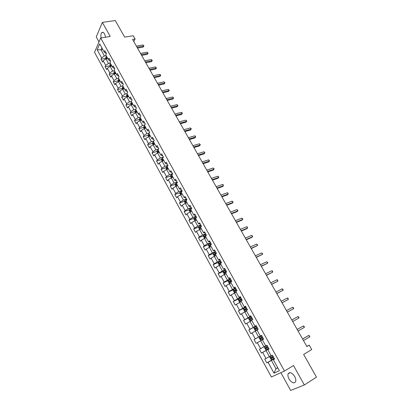 <?xml version="1.0" encoding="UTF-8"?>
<svg xmlns="http://www.w3.org/2000/svg" width="411" height="411" viewBox="0 0 411 411"><rect width="100%" height="100%" fill="white"/><g stroke="black" fill="none" stroke-linecap="round" stroke-linejoin="round"><path stroke-width="0.62" d="M294.702 376.533C291.933 372.566 289.74 371.667 288.111 373.84C287.664 375.238 287.967 376.949 289.025 378.963C291.779 382.954 293.983 383.848 295.637 381.649C296.074 380.247 295.761 378.541 294.702 376.533M105.617 37.206L104.594 33.938C103.598 32.299 102.647 31.853 101.733 32.603C100.839 33.712 100.649 35.48 101.163 37.91M280.883 372.69L290.644 390.45L304.346 384.989L316.465 377.149L303.657 354.441L311.738 349.535L309.257 345.163L306.77 346.37M94.535 52.331L271.388 376.985L284.484 371.061L100.69 37.982L94.535 52.331M100.69 37.982L110.21 36.476L102.365 22.389L96.261 36.933L99 41.917M102.365 22.389L115.296 20.55L124.641 37.118L133.231 35.731L135.091 39.004L132.578 39.415L306.894 346.581L309.257 345.163M274.497 358.885L273.32 359.712L274.599 359.08L272.472 355.217L271.203 355.859L267.828 349.72L269.087 349.057L266.975 345.23L265.727 345.903L262.382 339.815L260.656 340.786L263.954 346.802L265.681 345.821M273.32 359.712L279.357 370.701L273.998 373.162L268.064 362.307L266.826 362.923L274.291 358.52M205.346 236.608L205.248 235.955L206.456 235.262L204.555 231.809L203.558 232.796L200.532 227.298L201.518 226.297L199.628 222.865L198.652 223.877L195.651 218.421L196.617 217.393L194.747 213.987L193.787 215.025L190.812 209.615L191.762 208.567L189.903 205.187L188.962 206.245L186.013 200.881L186.943 199.808L185.099 196.458L184.174 197.537L181.251 192.214L182.16 191.125L180.331 187.801L179.427 188.901L176.525 183.619L177.418 182.51L175.605 179.211L174.716 180.337L171.839 175.096L172.712 173.961L170.914 170.693L170.046 171.834L167.19 166.64L168.048 165.484L166.265 162.242L165.412 163.403L162.576 158.25L163.419 157.074L161.651 153.858L160.814 155.039L158.004 149.928L158.826 148.731L157.069 145.54L156.252 146.742L153.462 141.667L154.274 140.454L152.527 137.284L151.726 138.507L148.962 133.472L149.753 132.239L148.022 129.1L147.236 130.338L144.492 125.345L145.268 124.091L143.552 120.978L142.781 122.237L140.059 117.279L140.819 116.01L139.118 112.917L138.363 114.196L135.661 109.28L136.406 107.985L134.716 104.918L133.976 106.218L131.294 101.337L132.023 100.027L130.349 96.986L129.624 98.301L126.963 93.456L127.677 92.131L126.013 89.11L125.309 90.441L122.668 85.637L123.362 84.296L121.713 81.296L121.019 82.647L118.399 77.879L119.082 76.518L117.448 73.543L116.77 74.91L114.166 70.178L114.839 68.801L113.21 65.847L112.547 67.229L109.968 62.534L110.621 61.141L109.007 58.213L108.36 59.61L105.797 54.951L106.439 53.543L104.836 50.635L104.204 52.048L99.709 43.874L97.166 49.757L101.599 57.859L100.983 59.235L102.55 62.107L103.171 60.736L105.699 65.354L105.067 66.716L106.649 69.608L107.281 68.252L109.829 72.906L109.182 74.252L110.775 77.165L111.422 75.829L113.991 80.52L113.328 81.846L114.936 84.779L115.599 83.459L118.183 88.185L117.51 89.495L119.123 92.454L119.801 91.15L122.406 95.912L121.718 97.207L123.346 100.186L124.04 98.897L126.66 103.695L125.961 104.969L127.6 107.975L128.309 106.706L130.95 111.54L130.236 112.799L131.885 115.825L132.609 114.571L135.27 119.442L134.541 120.685L136.205 123.732L136.945 122.499L139.627 127.41L138.882 128.633L140.557 131.705L141.312 130.487L144.014 135.435L143.254 136.642L144.944 139.74L145.715 138.538L148.438 143.526L147.662 144.713L149.368 147.832L150.149 146.655L152.897 151.68L152.106 152.846L153.822 155.99L154.623 154.829L157.392 159.894L156.581 161.045L158.312 164.215L159.129 163.069L161.919 168.176L161.091 169.306L162.838 172.497L163.67 171.377L166.481 176.525L165.638 177.629L167.395 180.85L168.248 179.751L171.084 184.935L170.221 186.024L171.993 189.271L172.861 188.192L175.718 193.417L174.839 194.485L176.627 197.753L177.511 196.694L180.393 201.965L179.499 203.008L181.297 206.307L182.201 205.269L185.104 210.581L184.19 211.603L186.008 214.927L186.928 213.915L189.851 219.269L188.921 220.27L190.755 223.62L191.69 222.623L194.639 228.023L193.694 229.004L195.538 232.379L196.494 231.408L199.469 236.849L198.503 237.81L200.363 241.216L201.333 240.265L204.334 245.752L203.347 246.687L205.223 250.119L206.214 249.194L209.24 254.722L208.238 255.632L210.124 259.094L211.136 258.195L214.188 263.77L213.165 264.658L215.071 268.147L216.099 267.268L219.176 272.889L218.133 273.752L220.055 277.271L221.103 276.418L224.201 282.085L223.142 282.927L225.079 286.472L226.148 285.645L229.271 291.358L228.192 292.175L230.145 295.75L231.234 294.949L234.388 300.713L233.284 301.499L235.251 305.106L236.366 304.33L239.541 310.141L238.416 310.901L240.404 314.538L241.534 313.788L244.74 319.65L243.595 320.385L245.598 324.053L246.754 323.329L249.986 329.242L248.819 329.946L250.838 333.65L252.015 332.951L255.272 338.911L254.085 339.594L256.125 343.324L257.317 342.651L260.605 348.667L259.398 349.319L261.453 353.08L262.67 352.438L265.984 358.505L264.751 359.127L266.826 362.923M206.456 235.272L205.454 236.248L208.5 241.796L209.518 240.831L211.439 244.319L210.417 245.275L213.489 250.864L214.527 249.924L216.458 253.443L215.415 254.373L218.513 260.014L219.572 259.094L221.524 262.644L220.46 263.554L223.584 269.236L224.663 268.347L226.631 271.923L225.547 272.806L228.701 278.54L229.795 277.672L231.783 281.278L230.679 282.136L233.854 287.916L234.974 287.078L236.977 290.716L235.847 291.548L239.053 297.379L240.194 296.562L242.213 300.236L241.067 301.037L244.298 306.919L245.459 306.128L247.494 309.832L246.328 310.608L249.585 316.537L250.772 315.776L252.822 319.511L251.635 320.261L254.923 326.242L256.125 325.512L258.195 329.278L256.983 329.997L260.302 336.028L261.53 335.325L263.621 339.126L262.382 339.815M267.828 349.72L269.035 348.965M271.075 355.633L269.354 356.64L266.025 350.573L268.984 348.877M265.984 358.505L269.354 356.64M262.67 352.438L266.025 350.573M260.605 348.667L263.954 346.802M257.317 342.651L260.656 340.786M260.302 336.028L261.55 335.366M261.571 335.407L258.601 337.046L255.329 331.081L257.065 330.141M255.272 338.911L258.601 337.046M252.015 332.951L255.329 331.081M254.923 326.242L256.202 325.646M256.269 325.774L253.294 327.372L250.052 321.459L251.789 320.544M249.986 329.242L253.294 327.372M246.754 323.329L250.052 321.459M249.585 316.537L250.895 316.008M251.013 316.223L248.033 317.78L244.817 311.918L246.554 311.024M244.74 319.65L248.033 317.78M241.534 313.788L244.817 311.918M244.298 306.919L245.634 306.452M245.799 306.755L242.814 308.271L239.623 302.455L241.37 301.587M239.541 310.141L242.814 308.271M236.366 304.33L239.623 302.455M239.053 297.379L240.42 296.978M240.63 297.364L237.64 298.838L234.476 293.074L236.222 292.226M234.388 300.713L237.64 298.838M231.234 294.949L234.476 293.074M233.854 287.916L235.251 287.582M235.508 288.049L232.508 289.483L229.369 283.77L231.121 282.943M229.271 291.358L232.508 289.483M226.148 285.645L229.369 283.77M228.701 278.54L230.124 278.262M230.422 278.812L227.417 280.21L224.308 274.543L226.06 273.741M224.201 282.085L227.417 280.21M221.103 276.418L224.308 274.543M223.584 269.236L225.038 269.025M225.382 269.652L222.372 271.013L219.284 265.388L221.041 264.612M219.176 272.889L222.372 271.013M216.099 267.268L219.284 265.388M218.513 260.014L219.993 259.86M220.383 260.569L217.368 261.889L214.306 256.315L216.068 255.555M214.188 263.77L217.368 261.889M211.136 258.195L214.306 256.315M213.489 250.864L214.989 250.772M215.421 251.558L212.4 252.842L209.369 247.309L211.069 246.6M209.24 254.722L212.4 252.842M206.214 249.194L209.369 247.309M208.5 241.796L210.031 241.76M210.504 242.618L207.478 243.867L204.467 238.38L206.235 237.666M204.334 245.752L207.478 243.867M201.333 240.265L204.467 238.38M203.558 232.796L205.11 232.821M205.623 233.751L202.592 234.969L199.607 229.528L201.375 228.829M199.469 236.849L202.592 234.969M196.494 231.408L199.607 229.528M198.652 223.877L200.229 223.954M200.784 224.961L197.753 226.137L194.788 220.743L196.561 220.065M194.639 228.023L197.753 226.137M191.69 222.623L194.788 220.743M193.787 215.025L194.814 215.374L195.389 215.159M195.985 216.237L192.944 217.383L190.005 212.03L191.778 211.372M189.851 219.269L192.944 217.383M186.928 213.915L190.005 212.03M188.962 206.245L190.016 206.641L190.586 206.435M191.223 207.586L188.181 208.696L185.263 203.383L187.041 202.751M185.104 210.581L188.181 208.696M182.201 205.269L185.263 203.383M184.174 197.537L185.253 197.984L185.823 197.778M186.496 199.001L183.45 200.08L180.557 194.809L182.335 194.192M180.393 201.965L183.45 200.08M177.511 196.694L180.557 194.809M179.427 188.901L180.527 189.394L181.102 189.199M181.811 190.488L178.759 191.531L175.893 186.301L177.67 185.705M175.718 193.417L178.759 191.531M172.861 188.192L175.893 186.301M174.716 180.337L175.836 180.871L176.411 180.681M177.162 182.037L174.105 183.049L171.264 177.865L173.041 177.285M171.084 184.935L174.105 183.049M168.248 179.751L171.264 177.865M170.046 171.834L171.187 172.415L171.762 172.235M172.548 173.658L169.491 174.634L166.666 169.491L168.418 168.942M166.481 176.525L169.491 174.634M163.67 171.377L166.666 169.491M165.412 163.403L166.573 164.03L167.149 163.85M167.971 165.34L164.909 166.285L162.109 161.184L163.897 160.644M161.919 168.176L164.909 166.285M159.129 163.069L162.109 161.184M160.814 155.039L161.996 155.707L162.576 155.538M163.403 157.1L160.367 158.004L157.588 152.943L159.376 152.419M157.392 159.894L160.367 158.004M154.623 154.829L157.588 152.943M156.252 146.742L157.454 147.451L158.035 147.287M158.651 148.982L155.856 149.789L153.103 144.764L154.89 144.261M152.897 151.68L155.856 149.789M150.149 146.655L153.103 144.764M151.726 138.507L152.949 139.262L153.529 139.103M153.961 140.916L151.387 141.636L148.648 136.652L150.436 136.164M148.438 143.526L151.387 141.636M145.715 138.538L148.648 136.652M147.236 130.338L148.479 131.135L149.059 130.981M149.321 132.907L146.948 133.544L144.23 128.597L146.023 128.129M144.014 135.435L146.948 133.544M141.312 130.487L144.23 128.597M142.781 122.237L144.045 123.074L144.626 122.925M144.734 124.954L142.54 125.519L139.848 120.608L141.641 120.156M139.627 127.41L142.54 125.519M136.945 122.499L139.848 120.608M138.363 114.196L139.642 115.07L140.223 114.926M140.197 117.048L138.173 117.551L135.496 112.681L137.295 112.244M135.27 119.442L138.173 117.551M132.609 114.571L135.496 112.681M133.976 106.218L135.276 107.132L135.856 106.994M135.702 109.203L133.832 109.65L131.181 104.815L132.979 104.394M130.95 111.54L133.832 109.65M128.309 106.706L131.181 104.815M129.624 98.301L130.945 99.251L131.525 99.118M131.325 101.394L129.532 101.805L126.896 97.006L128.694 96.606M126.66 103.695L129.532 101.805M124.04 98.897L126.896 97.006M125.309 90.441L126.645 91.432L127.225 91.309M127.056 93.626L125.257 94.021L122.648 89.259L124.446 88.874M122.406 95.912L125.257 94.021M119.801 91.15L122.648 89.259M121.019 82.647L122.375 83.674L122.956 83.551M122.817 85.914L121.019 86.295L118.43 81.573L120.228 81.198M118.183 88.185L121.019 86.295M115.599 83.459L118.43 81.573M116.77 74.91L118.137 75.973L118.722 75.86M118.615 78.265L116.811 78.629L114.243 73.939L116.041 73.584M113.991 80.52L116.811 78.629M111.422 75.829L114.243 73.939M112.547 67.229L113.934 68.334L114.52 68.221M114.438 70.671L112.64 71.021L110.086 66.366L111.884 66.027M109.829 72.906L112.64 71.021M107.281 68.252L110.086 66.366M108.36 59.61L109.763 60.751L110.348 60.643M110.297 63.135L108.494 63.469L105.961 58.85L107.764 58.521M105.699 65.354L108.494 63.469M103.171 60.736L105.961 58.85M104.204 52.048L105.622 53.224L106.208 53.122M106.182 55.655L104.384 55.973L100.978 49.767L102.781 49.464M101.599 57.859L104.384 55.973M97.166 49.757L100.978 49.767L101.856 47.774M304.346 384.989L293.505 365.533L284.484 371.061M133.806 41.578L135.091 39.004M277.713 367.701L275.992 368.739L277.81 367.886M274.394 358.705L271.445 360.447L275.992 368.739L273.998 373.162M268.064 362.307L271.445 360.447M100.983 59.235L105.786 58.372M105.067 66.716L109.871 65.811M109.182 74.252L113.981 73.307M113.328 81.846L118.127 80.859M117.51 89.495L122.308 88.468L122.725 89.244M121.718 97.207L126.531 96.128M127.97 95.809L127.657 96.256L127.364 95.629L127.908 95.172M125.961 104.969L130.785 103.849M130.236 112.799L135.075 111.628M134.541 120.685L139.396 119.467M138.882 128.633L143.752 127.364M143.254 136.642L148.14 135.317M147.662 144.713L152.563 143.336M152.106 152.846L157.023 151.418M156.581 161.045L161.518 159.555M161.091 169.306L166.049 167.76M165.638 177.629L170.616 176.031M170.221 186.024L175.22 184.359M174.839 194.485L179.859 192.759M179.499 203.008L184.539 201.22M184.19 211.603L189.255 209.749M188.921 220.27L194.013 218.344M193.694 229.004L198.806 227.011M198.503 237.81L203.64 235.739M203.347 246.687L208.516 244.545M208.238 255.632L213.432 253.412M213.165 264.658L218.395 262.357M218.133 273.752L223.394 271.368M223.142 282.927L228.439 280.451M228.192 292.175L233.571 289.591M233.284 301.499L239.161 298.597M238.416 310.901L245.835 307.135M243.595 320.385L251.136 316.444M248.819 329.946L256.341 325.902M254.085 339.594L261.591 335.443M261.453 353.08L268.933 348.785M137.495 48.072L143.141 47.085L143.629 46.145L137.048 47.291M142.966 44.984L143.922 45.965L143.629 46.145L142.966 44.984L136.385 46.119M143.922 45.965L143.141 47.085M106.038 58.835L105.822 57.057L106.536 56.297M107.035 57.206L106.516 57.668L106.778 58.29L107.353 57.776M141.641 55.387L147.287 54.35L147.785 53.42L141.209 54.617M147.117 52.248L148.073 53.23L147.785 53.42L147.117 52.248L140.536 53.44M148.073 53.23L147.287 54.35M145.823 62.755L151.459 61.671L151.972 60.746L145.396 62.004M151.299 59.569L151.983 60.078L152.25 60.551L151.972 60.746L151.299 59.569L144.723 60.818M152.25 60.551L151.459 61.671M110.163 66.351L109.922 64.527L110.646 63.772M111.15 64.686L110.621 65.149L110.893 65.77L111.468 65.262M114.32 73.923L113.96 73.271L114.053 72.048L114.787 71.298M115.291 72.223L114.761 72.68L115.034 73.307L115.609 72.804M150.036 70.173L155.666 69.043L156.185 68.128L149.619 69.444M155.507 66.942L156.463 67.918L156.185 68.128L155.507 66.942L148.941 68.247M156.463 67.918L155.666 69.043M154.279 77.648L159.905 76.467L160.434 75.567L153.873 76.939M159.751 74.37L160.434 74.869L160.706 75.347L160.434 75.567L159.751 74.37L153.19 75.732M160.706 75.347L159.905 76.467M158.554 85.18L164.174 83.947L164.713 83.058L158.158 84.491M164.025 81.856L164.981 82.827L164.713 83.058L164.025 81.856L157.47 83.274M164.981 82.827L164.174 83.947M118.507 81.553L118.121 80.844L118.219 79.631L118.954 78.886M119.462 79.816L118.928 80.273L119.211 80.9L119.786 80.402M122.308 88.478L122.411 87.271L123.156 86.531M123.67 87.466L123.13 87.923L123.418 88.545L123.994 88.057M126.978 96.991L126.526 96.169L126.634 94.998L127.389 94.232M131.263 104.795L130.78 103.921L130.893 102.75L131.654 101.99M132.178 102.94L131.628 103.392L131.931 104.019L132.506 103.541M135.579 112.665L135.065 111.73L135.183 110.564L135.954 109.809M136.478 110.765L135.928 111.217L136.236 111.843L136.812 111.371M139.925 120.587L139.38 119.596L139.509 118.44L140.285 117.69M140.814 118.651L140.259 119.103L140.572 119.729L141.148 119.262M144.312 128.576L143.732 127.528L143.871 126.347L144.646 125.627M145.181 126.598L144.621 127.045L144.944 127.677L145.52 127.215M148.731 136.627L148.119 135.517L148.258 134.34L149.044 133.632M149.583 134.608L149.018 135.055L149.347 135.681L149.923 135.229M153.18 144.744L152.538 143.567L152.686 142.401L153.478 141.692M154.022 142.679L153.452 143.126L153.786 143.752L154.361 143.305M157.665 152.918L156.987 151.685L157.141 150.549L158.168 149.686M158.492 150.816L157.916 151.253L158.261 151.885L158.836 151.443M162.191 161.158L161.477 159.858L161.636 158.703L162.956 157.721M162.997 159.011L162.417 159.453L162.766 160.085L163.347 159.648M166.748 169.466L165.998 168.104L166.167 166.953L167.811 165.797M167.539 167.272L166.948 167.719L167.308 168.351L167.888 167.914M171.341 177.84L170.555 176.411L170.735 175.266L172.707 173.945M172.117 175.6L171.515 176.047L171.885 176.679L172.471 176.247M175.97 186.275L175.153 184.78L175.333 183.645L177.321 182.325M176.73 183.994L176.124 184.441L176.494 185.073L177.084 184.642M180.64 194.783L179.782 193.221L179.972 192.091L181.97 190.776M181.379 192.456L180.763 192.903L181.143 193.535L181.739 193.108M186.738 202.854L187.005 202.685M185.346 203.358L184.452 201.724L184.647 200.604L186.656 199.294M186.07 200.984L185.443 201.436L185.829 202.068L186.43 201.642M186.188 201.796L186.168 201.174L185.443 201.436M191.403 211.511L191.737 211.295M190.201 211.958L189.152 210.298L189.358 209.184L191.382 207.879M190.904 209.512L190.154 210.031L190.55 210.663L191.156 210.242M190.92 210.396L190.879 209.764L190.154 210.031M196.093 220.245L196.509 219.972M195.117 220.615L193.894 218.945L194.105 217.835L196.145 216.53M196.119 217.922L194.912 218.698L195.312 219.335L195.924 218.914M195.687 219.063L195.693 218.38M200.82 229.05L201.318 228.722M200.049 229.353L199.602 229.338L198.677 227.653L198.893 226.559L200.948 225.254M201.441 226.374L199.7 227.437L200.111 228.069L200.727 227.653M200.496 227.797L200.419 227.155L201.03 226.795M162.859 92.768L168.474 91.489L169.024 90.605L162.479 92.1M168.33 89.393L169.286 90.363L169.024 90.605L168.33 89.393L161.78 90.872M169.286 90.363L168.474 91.489M167.195 100.412L172.81 99.082L173.365 98.214L166.825 99.76M172.671 96.991L173.622 97.957L173.365 98.214L172.671 96.991L166.126 98.532M173.622 97.957L172.81 99.082M171.567 108.119L177.172 106.732L177.742 105.874L171.207 107.487M177.038 104.641L177.994 105.606L177.742 105.874L177.038 104.641L170.503 106.244M177.994 105.606L177.172 106.732M175.97 115.876L181.57 114.438L182.15 113.595L175.625 115.265M181.441 112.352L182.114 112.814L182.397 113.313L182.15 113.595L181.441 112.352L174.916 114.017M182.397 113.313L181.57 114.438M180.408 123.701L186.003 122.206L186.594 121.368L180.075 123.11M185.88 120.12L186.835 121.075L186.594 121.368L185.88 120.12L179.36 121.846M186.835 121.075L186.003 122.206M184.883 131.577L190.468 130.03L191.069 129.208L184.56 131.006M190.35 127.949L191.017 128.396L191.069 129.208L190.35 127.949L183.835 129.737M191.305 128.9L190.468 130.03M189.389 139.519L194.968 137.911L195.579 137.104L189.075 138.969M194.855 135.835L195.518 136.277L195.579 137.104L194.855 135.835L188.351 137.69M193.925 147.518L199.499 145.859L200.121 145.062L193.627 146.994M199.392 143.783L200.347 144.729L200.121 145.062L199.392 143.783L192.898 145.705M198.503 155.579L204.067 153.863L204.704 153.077L198.215 155.075M203.969 151.787L204.919 152.733L204.704 153.077L203.969 151.787L197.48 153.776M203.111 163.706L208.67 161.929L209.317 161.158L202.839 163.224M208.577 159.858L209.528 160.799L209.317 161.158L208.577 159.858L202.099 161.913M207.761 171.896L213.309 170.056L213.967 169.301L207.498 171.438M213.222 167.991L214.172 168.926L213.967 169.301L213.222 167.991L206.748 170.118M212.441 180.146L217.984 178.251L218.652 177.506L212.194 179.71M217.902 176.185L218.852 177.12L218.652 177.506L217.902 176.185L211.439 178.379M217.162 188.464L222.695 186.507L223.379 185.777L216.931 188.053M222.618 184.447L223.265 184.842L223.379 185.777L222.618 184.447L216.165 186.712M221.919 196.843L227.442 194.824L228.136 194.11L221.699 196.458M227.37 192.769L228.018 193.16L228.136 194.11L227.37 192.769L220.933 195.107M226.713 205.295L232.225 203.214L232.934 202.51L226.507 204.93M232.164 201.159L233.114 202.078L232.934 202.51L232.164 201.159L225.737 203.568M231.547 213.807L237.049 211.665L237.769 210.977L231.352 213.468M236.993 209.615L237.938 210.53L237.769 210.977L236.993 209.615L230.576 212.097M236.417 222.392L241.909 220.183L242.644 219.51L236.238 222.079M241.858 218.133L242.809 219.048L242.644 219.51L241.858 218.133L235.452 220.697M241.324 231.044L246.811 228.768L247.556 228.11L241.165 230.756M246.764 226.723L247.396 227.083L247.556 228.11L246.764 226.723L240.373 229.359M246.276 239.762L251.748 237.424L252.503 236.777L246.127 239.5M251.707 235.385L252.657 236.289L252.503 236.777L251.707 235.385L245.326 238.097M251.265 248.552L257.497 245.516L251.131 248.321M256.695 244.113L257.64 245.013L257.497 245.516L256.695 244.113L250.325 246.903M256.289 257.414L262.526 254.327L256.176 257.209M261.72 252.909L262.665 253.808L262.526 254.327L261.72 252.909L255.365 255.781M261.36 266.349L267.597 263.204L261.262 266.169M266.785 261.776L267.731 262.67L267.597 263.204L266.785 261.776L260.44 264.73M266.472 275.355L272.714 272.159L266.39 275.206M271.892 270.721L272.503 271.034L272.714 272.159L271.892 270.721L265.563 273.752M271.625 284.438L277.867 281.186L271.558 284.314M277.04 279.732L277.651 280.035L277.867 281.186L277.04 279.732L270.726 282.85M276.824 293.593L283.061 290.284L276.767 293.5M282.229 288.82L283.169 289.698L283.061 290.284L282.229 288.82L275.93 292.021M205.577 237.933L206.163 237.543M205.002 238.164L204.426 238.133L203.496 236.438L203.722 235.349L205.788 234.049M206.379 235.128L204.534 236.243L204.95 236.88L205.572 236.464M210.36 246.898L211.054 246.436M209.985 247.052L209.297 247.006L208.356 245.29L208.588 244.211L210.668 242.916M211.264 244L209.405 245.12L209.831 245.763L210.453 245.346M210.232 245.485L210.113 244.828L211.331 244.129M215.179 255.94L215.981 255.401M214.999 256.017L214.198 255.945L213.252 254.219L213.494 253.145L215.585 251.856M216.186 252.95L214.316 254.075L214.748 254.712L215.708 254.111M215.164 254.435L215.02 253.772L216.253 253.063M220.548 260.867L218.441 262.151L218.19 263.22L219.145 264.956L220.034 265.054L220.948 264.437M220.034 265.054L221.005 264.545M221.154 261.971L219.263 263.102L219.705 263.739L221.431 262.721M220.137 263.456L219.967 262.788L221.21 262.074M225.547 269.955L223.43 271.234L223.173 272.293L224.134 274.045L225.012 274.158L225.958 273.551M223.42 271.26L225.012 274.158L226.009 273.644M226.158 271.065L224.257 272.2L224.704 272.842L226.543 271.769M225.151 272.555L224.956 271.882L226.209 271.157M230.592 279.115L228.454 280.389L228.192 281.443L229.163 283.21L230.078 283.343L231.008 282.737M230.078 283.343L231.054 282.819M231.208 280.235L229.287 281.376L229.744 282.018L231.599 280.944M230.206 281.725L229.99 281.047L231.249 280.312M235.673 288.352L233.525 289.621L233.253 290.664L234.229 292.447L235.159 292.596L236.099 292.005M235.159 292.596L236.14 292.072M236.294 289.483L234.362 290.623L234.825 291.271L236.69 290.197M235.308 290.973L235.061 290.289L236.335 289.55M240.8 297.667L238.637 298.931L238.354 299.963L239.341 301.761L240.286 301.931L241.236 301.345M240.286 301.931L241.267 301.402M241.427 298.807L239.479 299.953L239.952 300.6L241.822 299.527M240.456 300.297L240.173 299.609L241.457 298.859M245.968 307.058L243.795 308.322L243.502 309.344L244.499 311.158L245.454 311.348L246.415 310.767M245.454 311.348L246.436 310.808M246.6 308.209L244.643 309.36L245.12 310.007L247.001 308.933M245.644 309.694L245.331 309.005L246.626 308.25M282.059 302.825L288.301 299.455L282.023 302.758M287.459 297.98L288.065 298.268L288.301 299.455L287.459 297.98L281.175 301.268M251.183 316.532L248.994 317.785L248.691 318.802L249.693 320.631L250.669 320.837L251.635 320.267M250.669 320.837L251.65 320.297M251.82 317.688L249.847 318.844L250.33 319.496L252.226 318.422M250.89 319.167L250.535 318.484L251.835 317.718M287.34 312.129L293.588 308.707L287.32 312.093M292.735 307.217L293.675 308.086L293.588 308.707L292.735 307.217L286.467 310.593M256.438 326.082L254.224 327.362L253.926 328.338L254.938 330.182L255.925 330.413L258.144 329.175M255.925 330.413L258.134 329.16M256.187 328.718L255.781 328.04L257.091 327.269L256.176 327.757L255.092 328.41L255.585 329.062L257.492 327.988M298.057 316.532L298.992 317.395L298.91 318.032L292.663 321.51L298.91 318.032L298.057 316.532L291.805 319.994M261.226 340.067L263.451 338.818L261.226 340.067L260.225 339.815L259.202 337.955L259.511 336.989L261.201 340.061M259.511 336.989L261.74 335.715M261.56 338.335L261.067 337.678L262.393 336.897L261.483 337.4L260.384 338.058L260.887 338.71L262.799 337.642M304.284 327.439L304.356 326.781L303.421 325.923L297.174 329.458L303.421 325.923L304.284 327.439L298.052 331.004M264.854 346.673L266.179 345.939L264.854 346.673L264.525 347.655L265.552 349.53L266.569 349.802L268.815 348.564M267.083 345.42L266.169 345.934L267.088 345.43M267.242 347.881L268.157 347.372L266.95 348.03L266.405 347.398L265.722 347.783L266.23 348.441L267.242 347.881L267.9 349.073M267.741 346.617L265.722 347.783M302.609 339.039L308.825 335.391L309.699 336.917L303.482 340.575M302.583 338.983L308.825 335.391L309.766 336.244L309.699 336.917M272.252 355.33L270.227 356.465L269.893 357.442L270.931 359.332L271.964 359.62L274.219 358.387M270.227 356.465L272.483 355.227M273.14 356.429L271.106 357.596L271.62 358.258L273.556 357.185M273.546 357.159L272.339 357.837L271.784 357.2L271.106 357.596M105.817 57.088L106.711 58.711M107.225 57.54L106.516 57.668M109.922 64.558L110.836 66.222M111.33 65.015L110.621 65.149M114.053 72.079L114.993 73.79M115.465 72.541L114.761 72.68M118.214 79.662L119.18 81.414M119.637 80.13L118.928 80.273M122.411 87.302L123.398 89.1M123.839 87.769L123.13 87.923M126.634 94.998L127.646 96.842M128.073 95.47L127.364 95.629M130.893 102.75L131.931 104.641M132.337 103.228L131.628 103.392M135.183 110.564L136.246 112.501M136.632 111.047L135.928 111.217M139.509 118.44L140.598 120.423M140.963 118.923L140.259 119.103M143.865 126.372L144.98 128.402M145.324 126.865L144.621 127.045M148.258 134.371L149.393 136.447M149.722 134.865L149.018 135.055M152.681 142.427L153.848 144.554M154.156 142.925L153.452 143.126M157.141 150.549L158.333 152.722M158.62 151.053L157.916 151.253M161.631 158.733L162.854 160.958M163.121 159.237L162.422 159.453L163.126 159.242M166.162 166.984L167.411 169.255M167.657 167.493L166.958 167.709M170.729 175.297L172.004 177.624M171.86 174.408L172.07 174.798M175.327 183.676L176.632 186.055M176.468 182.792L176.761 183.327M176.124 184.441L176.843 184.2L176.139 184.426M179.967 192.122L181.302 194.552M181.112 191.243L181.492 191.927M181.482 192.641L180.783 192.882M184.642 200.635L186.003 203.121M185.798 199.761L186.255 200.599M186.168 201.159L185.469 201.411M189.353 209.214L190.745 211.752M190.519 208.351L191.064 209.338M190.884 209.744L190.185 210M194.1 217.866L195.528 220.46M195.282 217.008L195.862 218.066M195.682 218.385L194.948 218.662M198.888 226.584L200.347 229.235M200.08 225.731L200.666 226.8M200.481 227.108L199.741 227.396M203.717 235.375L205.202 238.082M204.914 234.527L205.505 235.606M205.315 235.904L204.575 236.202M208.583 244.237L210.103 247.006M209.79 243.399L210.391 244.483M210.185 244.771L209.451 245.074M213.489 253.171L215.04 255.996M214.706 252.339L215.307 253.433M215.102 253.71L214.367 254.024M218.436 262.177L220.013 265.054M219.664 261.355L220.27 262.454M220.055 262.721L219.32 263.045M225.66 272.257L225.834 272.57M224.663 270.443L225.274 271.553M225.048 271.805L224.319 272.139M228.449 280.415L230.052 283.338M230.71 281.437L230.967 281.91M229.703 279.608L230.319 280.728M230.083 280.97L229.353 281.309M233.52 289.647L235.138 292.596M235.796 290.69L236.145 291.327M234.784 288.846L235.405 289.976M235.164 290.207L234.434 290.556M238.632 298.961L240.26 301.931M240.928 300.025L241.37 300.826M239.906 298.165L240.533 299.306M240.281 299.521L239.556 299.881M243.785 308.348L245.429 311.343M246.102 309.437L246.636 310.403M245.074 307.556L245.706 308.707M245.444 308.913L244.72 309.283M248.984 317.811L250.643 320.832M251.321 318.926L251.948 320.061M250.284 317.035L250.921 318.191M250.653 318.381L249.929 318.761M254.224 327.362L255.899 330.408M256.582 328.497L257.229 329.668M255.534 326.586L256.176 327.757M255.904 327.932L255.18 328.322M261.889 338.145L262.542 339.327M260.831 336.224L261.483 337.4M261.196 337.565L260.476 337.965M264.843 346.699L266.544 349.797M266.179 345.939L266.831 347.131M266.95 348.03L266.23 348.441M270.222 356.491L271.938 359.615M272.642 357.698L273.305 358.901M271.568 355.741L272.226 356.943M272.339 357.837L271.62 358.258M290.089 372.613L288.111 373.84M103.166 32.382L101.733 32.603M167.662 167.498L166.948 167.719M181.492 192.656L180.763 192.903M195.631 218.426L194.912 218.698M200.419 227.155L199.7 227.437M205.248 235.955L204.534 236.243M210.113 244.828L209.405 245.12M215.02 253.772L214.316 254.075M219.967 262.788L219.263 263.102M224.956 271.882L224.257 272.2M229.99 281.047L229.287 281.376M235.061 290.289L234.362 290.623M240.173 299.609L239.479 299.953M245.331 309.005L244.643 309.36M250.535 318.484L249.847 318.844M255.776 328.04L255.092 328.41M261.067 337.678L260.384 338.058"/></g></svg>

